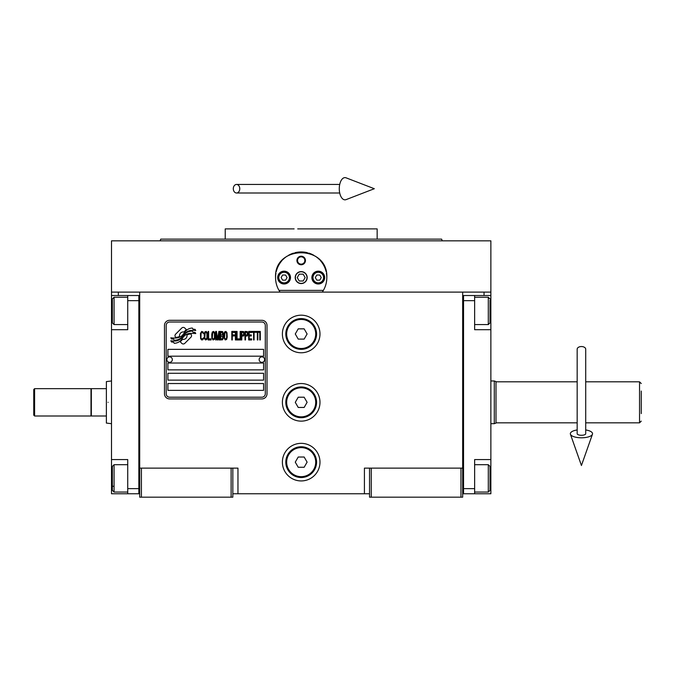 <?xml version="1.0" encoding="UTF-8"?>
<svg xmlns="http://www.w3.org/2000/svg" width="675" height="675" viewBox="0 0 675 675"><rect width="100%" height="100%" fill="white"/><g stroke="black" fill="none" stroke-linecap="round" stroke-linejoin="round"><path stroke-width="1.01" d="M369.537 493.754L232.833 493.754M462.67 468.121L462.67 497.171L369.537 497.171L369.537 468.121L462.67 468.121L462.67 292.106L490.868 292.106L490.868 295.523L474.635 295.523L474.635 329.704L490.868 329.704L490.868 459.582L474.635 459.582L474.635 493.754L490.868 493.754L490.868 478.373L490.016 478.373M364.416 493.754L364.416 468.121L369.537 468.121M319.984 402.334A18.799 18.799 0 0 0 301.185 383.535A18.799 18.799 0 0 0 282.386 402.334A18.799 18.799 0 0 0 301.185 421.132A18.799 18.799 0 0 0 319.984 402.334M319.984 462.139A18.799 18.799 0 0 0 301.185 443.34A18.799 18.799 0 0 0 282.386 462.139A18.799 18.799 0 0 0 301.185 480.938A18.799 18.799 0 0 0 319.984 462.139M319.984 333.973A18.799 18.799 0 0 0 301.185 315.183A18.799 18.799 0 0 0 282.386 333.973A18.799 18.799 0 0 0 301.185 352.772A18.799 18.799 0 0 0 319.984 333.973M139.7 320.76L139.7 468.121L139.7 292.106L484.034 292.106L484.034 295.523M231.12 497.171L231.12 468.121L139.7 468.121L139.7 497.171L232.833 497.171L232.833 468.121L237.963 468.121L237.963 493.754M371.25 497.171L371.25 468.121M139.7 492.05L138.847 492.05L138.847 295.523L111.502 295.523L111.502 292.106L139.7 292.106L118.336 292.106L118.336 295.523M231.12 468.121L232.833 468.121M139.7 297.236L138.847 297.236L138.847 300.653L127.735 300.653L127.735 329.704L111.502 329.704L111.502 459.582L127.735 459.582L127.735 488.632L138.847 488.632L138.847 493.754L139.7 493.754M462.67 493.754L463.531 493.754L463.531 295.523L474.635 295.523M460.966 497.171L460.966 468.121M141.404 497.171L141.404 468.121M191.557 335.694A2.135 2.135 0 0 0 190.932 334.184L190.73 333.99A9.914 9.914 0 0 0 186.95 334.918A3.755 3.755 0 0 1 182.461 339.348A14.875 14.875 0 0 1 180.183 341.752L181.769 343.347A2.135 2.135 0 0 0 184.79 343.347L190.932 337.205A2.135 2.135 0 0 0 191.557 335.694M265.3 325.434A3.417 3.417 0 0 0 261.883 322.017L169.602 322.017A3.417 3.417 0 0 0 166.185 325.434L166.185 393.787A3.417 3.417 0 0 0 169.602 397.204L261.883 397.204A3.417 3.417 0 0 0 265.3 393.787L265.3 325.434M167.898 383.535L167.898 390.369L263.596 390.369L263.596 383.535L167.898 383.535M167.898 373.283L167.898 380.118L263.596 380.118L263.596 373.283L167.898 373.283M167.898 363.023L167.898 369.866L263.596 369.866L263.596 363.023L167.898 363.023M167.898 349.355L167.898 356.189L263.596 356.189L263.596 349.355L167.898 349.355M193.016 332.252L192.291 331.045A15.685 15.685 0 0 0 188.629 331.695A8.184 8.184 0 0 0 184.604 334.429A306.037 306.037 0 0 1 182.495 337.027A12.893 12.893 0 0 1 179.525 339.668A8.471 8.471 0 0 1 174.673 341.018A60.792 60.792 0 0 1 170.8 340.774L171.551 342.023L173.559 342.166L174.251 343.322A9.838 9.838 0 0 0 178.723 342.056A9.332 9.332 0 0 0 182.166 338.69A13.002 13.002 0 0 1 185.018 335.365A8.809 8.809 0 0 1 190.831 333.34A101.25 101.25 0 0 1 195.767 333.568L195.058 332.395L193.016 332.252M193.016 329.198L192.324 328.05A9.273 9.273 0 0 0 187.017 329.906A11.272 11.272 0 0 0 184.368 332.724A24.697 24.697 0 0 1 182.748 334.893A8.016 8.016 0 0 1 179.137 337.357A13.483 13.483 0 0 1 174.783 338.057A34.315 34.315 0 0 1 170.792 337.804L171.492 338.96L173.559 339.103L174.209 340.2A10.133 10.133 0 0 0 180.023 338.622A9.712 9.712 0 0 0 183.001 335.661A13.002 13.002 0 0 1 185.954 332.446A9.821 9.821 0 0 1 191.017 330.438A21.33 21.33 0 0 1 195.758 330.497L195.067 329.341L193.016 329.198M186.368 329.628L184.781 328.033A2.135 2.135 0 0 0 181.761 328.033L175.618 334.176A2.135 2.135 0 0 0 175.618 337.196L175.821 337.39A9.906 9.906 0 0 0 179.601 336.462A3.755 3.755 0 0 1 184.098 332.024A14.901 14.901 0 0 1 186.368 329.628M203.479 338.681L203.555 337.778L202.407 338.867L201.344 338.681L200.939 337.778L201.099 333.053L202.407 332.505L203.555 333.593L203.15 331.957L201.673 331.417L200.45 333.416L200.61 338.681L201.673 339.955L202.821 339.778L203.479 338.681M206.179 331.417L204.787 331.957L204.213 334.319L204.457 338.681L205.521 339.955L206.913 339.415L207.487 337.053L207.242 332.682L206.179 331.417M208.634 331.417L208.145 331.417L208.145 339.955L211.089 339.955L211.089 338.867L208.634 338.867L208.634 331.417M213.713 331.417L212.321 331.957L211.748 334.319L211.823 337.956L213.055 339.955L214.447 339.415L215.021 337.053L214.777 332.682L213.713 331.417M217.966 339.955L219.113 333.231L219.113 339.955L219.603 339.955L219.603 331.417L218.869 331.417L217.645 339.052L216.413 331.417L215.679 331.417L215.679 339.955L216.169 339.955L216.169 333.231L217.316 339.955L217.966 339.955M222.961 335.779L223.29 333.416L222.632 331.594L220.261 331.417L220.261 339.955L222.632 339.778L223.29 337.956L222.961 335.779M225.914 331.417L224.522 331.957L223.948 334.319L224.024 337.956L225.256 339.955L226.648 339.415L227.222 337.053L226.977 332.682L225.914 331.417M231.803 339.955L232.301 339.955L232.301 335.956L234.427 335.956L234.427 334.868L232.301 334.868L232.301 332.505L234.757 332.505L234.757 331.417L231.803 331.417L231.803 339.955M235.406 339.955L235.904 339.955L235.904 331.417L235.406 331.417L235.406 339.955M237.052 331.417L236.554 331.417L236.554 339.955L239.507 339.955L239.507 338.867L237.052 338.867L237.052 331.417M240.157 339.955L240.654 339.955L240.654 331.417L240.157 331.417L240.157 339.955M244.333 334.142L243.683 331.594L241.304 331.417L241.304 339.955L241.793 339.955L241.793 336.142L243.683 335.956L244.333 334.142M248.02 334.142L247.362 331.594L244.991 331.417L244.991 339.955L245.481 339.955L245.481 336.142L247.362 335.956L248.02 334.142M251.623 339.955L251.623 338.867L249.168 338.867L249.168 335.956L251.294 335.956L251.294 334.868L249.168 334.868L249.168 332.505L251.623 332.505L251.623 331.417L248.678 331.417L248.678 339.955L251.623 339.955M255.386 332.319L255.386 331.417L252.281 331.417L252.281 332.319L253.589 332.319L253.589 339.955L254.078 339.955L254.078 332.319L255.386 332.319M259.158 332.319L259.158 331.417L256.044 331.417L256.044 332.319L257.352 332.319L257.352 339.955L257.842 339.955L257.842 332.319L259.158 332.319M259.808 339.955L260.305 339.955L260.305 331.417L259.808 331.417L259.808 339.955M205.192 332.682L206.179 332.505L206.913 333.593L206.913 337.778L206.179 338.867L205.192 338.681L204.787 337.778L205.192 332.682M212.726 332.682L213.713 332.505L214.447 333.593L214.447 337.778L213.713 338.867L212.726 338.681L212.321 337.778L212.726 332.682M220.75 335.053L220.75 332.505L222.311 332.505L222.556 334.868L220.75 335.053M222.716 336.682L222.556 338.681L220.75 338.867L220.75 336.142L222.716 336.682M224.927 332.682L225.914 332.505L226.648 333.593L226.648 337.778L225.914 338.867L224.927 338.681L224.522 337.778L224.927 332.682M243.599 334.868L241.793 335.053L241.793 332.319L243.599 332.505L243.599 334.868M247.286 334.868L245.481 335.053L245.481 332.319L247.286 332.505L247.286 334.868M169.602 398.917A5.13 5.13 0 0 1 164.481 393.787L164.481 325.434A5.13 5.13 0 0 1 169.602 320.304L261.883 320.304A5.13 5.13 0 0 1 267.013 325.434L267.013 393.787A5.13 5.13 0 0 1 261.883 398.917L169.602 398.917M166.868 359.53A2.734 2.734 0 0 0 169.526 362.34A2.734 2.734 0 0 0 172.336 359.691A2.734 2.734 0 0 0 169.687 356.873A2.734 2.734 0 0 0 166.868 359.53M259.149 359.53A2.734 2.734 0 0 0 261.807 362.34A2.734 2.734 0 0 0 264.617 359.691A2.734 2.734 0 0 0 261.959 356.873A2.734 2.734 0 0 0 259.149 359.53M276.328 283.846A25.633 25.633 0 0 1 275.923 273.24M276.269 271.578A25.633 25.633 0 0 1 278.429 265.781M278.53 265.587A25.633 25.633 0 0 1 282.201 260.356M282.935 259.58A25.633 25.633 0 0 1 287.305 256.036M288.554 255.277A25.633 25.633 0 0 1 293.633 253.091M294.798 252.762A25.633 25.633 0 0 1 301.143 251.952M301.185 251.952A25.633 25.633 0 0 1 307.555 252.754M308.694 253.074A25.633 25.633 0 0 1 313.791 255.268M315.039 256.019A25.633 25.633 0 0 1 319.402 259.546M320.152 260.348A25.633 25.633 0 0 1 323.814 265.537M323.916 265.739A25.633 25.633 0 0 1 326.093 271.527M326.438 273.164A25.633 25.633 0 0 1 326.033 283.871M323.384 290.402L278.986 290.402M295.38 277.585A5.813 5.813 0 0 0 301.185 283.39A5.813 5.813 0 0 0 306.998 277.585A5.813 5.813 0 0 0 301.185 271.772A5.813 5.813 0 0 0 295.38 277.585M296.916 260.499A4.269 4.269 0 0 1 301.185 256.222A4.269 4.269 0 0 1 305.463 260.499A4.269 4.269 0 0 1 301.185 264.769A4.269 4.269 0 0 1 296.916 260.499M277.687 277.585A6.404 6.404 0 0 0 284.099 283.989A6.404 6.404 0 0 0 290.503 277.585A6.404 6.404 0 0 0 284.099 271.173A6.404 6.404 0 0 0 277.687 277.585M311.867 277.585A6.404 6.404 0 0 0 318.279 283.989A6.404 6.404 0 0 0 324.683 277.585A6.404 6.404 0 0 0 318.279 271.173A6.404 6.404 0 0 0 311.867 277.585M284.099 282.884A5.299 5.299 0 0 0 289.398 277.585A5.299 5.299 0 0 0 284.099 272.287A5.299 5.299 0 0 0 278.8 277.585A5.299 5.299 0 0 0 284.099 282.884M284.099 283.567A5.982 5.982 0 0 0 290.081 277.585A5.982 5.982 0 0 0 284.099 271.603A5.982 5.982 0 0 0 278.117 277.585A5.982 5.982 0 0 0 284.099 283.567M282.614 275.02L281.137 277.585L282.614 280.15L285.576 280.15L287.061 277.585L285.576 275.02L282.614 275.02M318.279 282.884A5.299 5.299 0 0 0 323.57 277.585A5.299 5.299 0 0 0 318.279 272.287A5.299 5.299 0 0 0 312.981 277.585A5.299 5.299 0 0 0 318.279 282.884M318.279 283.567A5.982 5.982 0 0 0 324.253 277.585A5.982 5.982 0 0 0 318.279 271.603A5.982 5.982 0 0 0 312.297 277.585A5.982 5.982 0 0 0 318.279 283.567M316.794 275.02L315.318 277.585L316.794 280.15L319.756 280.15L321.233 277.585L319.756 275.02L316.794 275.02M297.54 260.499A3.653 3.653 0 0 0 301.185 264.144A3.653 3.653 0 0 0 304.838 260.499A3.653 3.653 0 0 0 301.185 256.846A3.653 3.653 0 0 0 297.54 260.499M301.185 283.567A5.982 5.982 0 0 0 307.167 277.585A5.982 5.982 0 0 0 301.185 271.603A5.982 5.982 0 0 0 295.203 277.585A5.982 5.982 0 0 0 301.185 283.567M297.236 277.585L299.211 281.002L303.159 281.002L305.134 277.585L303.159 274.168L299.211 274.168L297.236 277.585M301.185 239.136L160.743 239.136L441.627 239.136L377.148 239.136L377.148 228.884L304.729 228.884M441.627 239.136L442.252 240.84L417.994 240.84M406.367 240.84L365.698 240.84M308.256 228.884L297.709 228.884M294.123 228.884L225.231 228.884L225.231 239.136L201.715 239.136M287.221 239.136L225.231 239.136M315.326 239.136L377.148 239.136M199.977 239.136L199.437 239.136M184.385 239.136L196.003 239.136M236.68 240.84L196.003 240.84M184.385 240.84L160.118 240.84L160.743 239.136M301.185 240.84L442.252 240.84M463.649 240.84L464.113 240.84M280.066 292.106C277.096 287.727 275.586 282.884 275.552 277.585L275.586 276.303M275.586 278.868L275.552 277.585C273.957 244.519 328.413 244.519 326.818 277.585L326.784 278.868M326.784 276.303L326.818 277.585C326.784 282.884 325.282 287.727 322.304 292.106M490.868 292.106L490.868 240.84L111.502 240.84L111.502 292.106M268.996 493.754L255.622 493.754M333.551 493.754L345.305 493.754M260.989 493.754L255.8 493.754M260.204 493.754L266.068 493.754M462.67 297.236L463.531 297.236L463.531 300.653L474.635 300.653M462.67 492.05L463.531 492.05L463.531 488.632L474.635 488.632M463.531 493.754L474.635 493.754M490.868 459.582L490.868 478.373M490.868 295.523L490.868 329.704M490.016 300.215L490.016 322.869L488.303 324.582L488.303 318.718M490.016 317.461L490.016 308.483M474.635 297.236L488.303 297.236L488.303 324.582L474.635 324.582M474.635 464.704L488.303 464.704L490.016 466.417L490.016 490.075M488.303 464.704L488.303 492.05L490.016 490.337M111.502 396.858L111.502 407.801M127.735 300.653L127.735 295.523M138.847 493.754L127.735 493.754L127.735 488.632M111.502 459.582L111.502 493.754L127.735 493.754M111.502 329.704L111.502 310.905L112.354 310.905M111.502 295.523L111.502 310.905M127.735 492.05L114.067 492.05L112.354 490.337L112.354 466.417L114.067 464.704L114.067 470.483M112.354 469.741L112.354 481.958M114.067 492.05L114.067 464.704L127.735 464.704M112.354 486.262L114.067 486.262M112.354 322.726L112.354 298.949L114.067 297.236L114.067 324.413M112.354 303.109L112.354 305.952M111.502 423.689L106.38 423.073L106.38 416.002L91.336 416.002L91.336 388.657L106.38 388.657L106.38 381.594L111.502 380.97M108.084 402.334C108.084 374.777 108.084 374.777 108.084 402.334C108.084 429.882 108.084 429.882 108.084 402.334M106.38 402.334C106.38 375.578 106.38 375.578 106.38 402.334C106.38 429.089 106.38 429.089 106.38 402.334M106.38 395.558L106.38 398.056M106.38 416.002L106.38 388.657M495.998 382.683L495.998 423.073L494.286 423.689L494.286 410.316M495.998 381.594L494.286 380.97L494.286 423.689L490.868 423.689M641.25 391.053L641.25 413.606M641.25 383.535L639.537 381.822L639.537 422.837L641.25 421.132M577.167 381.822L495.998 381.822L495.998 422.837L577.167 422.837M585.714 422.837L639.537 422.837M585.714 381.822L639.537 381.822M490.868 380.97L494.286 380.97M316.567 333.973A15.382 15.382 0 0 1 301.185 349.355A15.382 15.382 0 0 1 285.803 333.973A15.382 15.382 0 0 1 301.185 318.6A15.382 15.382 0 0 1 316.567 333.973M315.714 333.973A14.529 14.529 0 0 1 301.185 348.502A14.529 14.529 0 0 1 286.664 333.973A14.529 14.529 0 0 1 301.185 319.452A14.529 14.529 0 0 1 315.714 333.973M307.108 333.973L304.147 328.852L298.223 328.852L295.27 333.973L298.223 339.103L304.147 339.103L307.108 333.973M316.567 402.334A15.382 15.382 0 0 1 301.185 417.707A15.382 15.382 0 0 1 285.803 402.334A15.382 15.382 0 0 1 301.185 386.952A15.382 15.382 0 0 1 316.567 402.334M315.714 402.334A14.529 14.529 0 0 1 301.185 416.855A14.529 14.529 0 0 1 286.664 402.334A14.529 14.529 0 0 1 301.185 387.804A14.529 14.529 0 0 1 315.714 402.334M307.108 402.334L304.147 397.204L298.223 397.204L295.27 402.334L298.223 407.455L304.147 407.455L307.108 402.334M316.567 462.139A15.382 15.382 0 0 1 301.185 477.52A15.382 15.382 0 0 1 285.803 462.139A15.382 15.382 0 0 1 301.185 446.766A15.382 15.382 0 0 1 316.567 462.139M315.714 462.139A14.529 14.529 0 0 1 301.185 476.668A14.529 14.529 0 0 1 286.664 462.139A14.529 14.529 0 0 1 301.185 447.618A14.529 14.529 0 0 1 315.714 462.139M307.108 462.139L304.147 457.017L298.223 457.017L295.27 462.139L298.223 467.269L304.147 467.269L307.108 462.139M581.437 346.545A4.269 2.658 0 0 1 585.714 349.203L585.714 433.713A4.269 1.569 0 0 1 581.437 435.282A4.269 1.569 0 0 1 577.167 433.713L577.167 349.203A4.269 2.658 0 0 1 581.437 346.545M577.167 429.95A11.104 4.084 0 0 0 570.426 434.236A11.104 4.084 0 0 0 581.437 437.797A11.104 4.084 0 0 0 592.456 434.236A11.104 4.084 0 0 0 585.714 429.95M233.305 188.722A4.269 3.232 -90 0 0 236.537 192.999A4.269 3.232 -90 0 0 239.768 188.722A4.269 3.232 -90 0 0 236.537 184.452A4.269 3.232 -90 0 0 233.305 188.722M339.28 188.722A11.104 5.695 -90 0 1 346.081 177.829L374.321 188.722L346.081 199.623A11.104 5.695 -90 0 1 339.28 188.722M34.602 416.002L33.75 415.15L33.75 389.517L34.602 388.657L90.998 388.657L90.998 416.002L34.602 416.002L34.602 388.657M490.868 310.905L490.016 310.905M111.502 478.373L112.354 478.373M490.016 298.949L488.303 297.236M474.635 492.05L488.303 492.05M127.735 297.236L114.067 297.236M127.735 324.582L114.067 324.582L112.354 322.869M592.456 434.236L581.437 465.505L570.426 434.236M236.537 192.999L339.719 192.999M236.537 184.452L339.719 184.452"/></g></svg>
